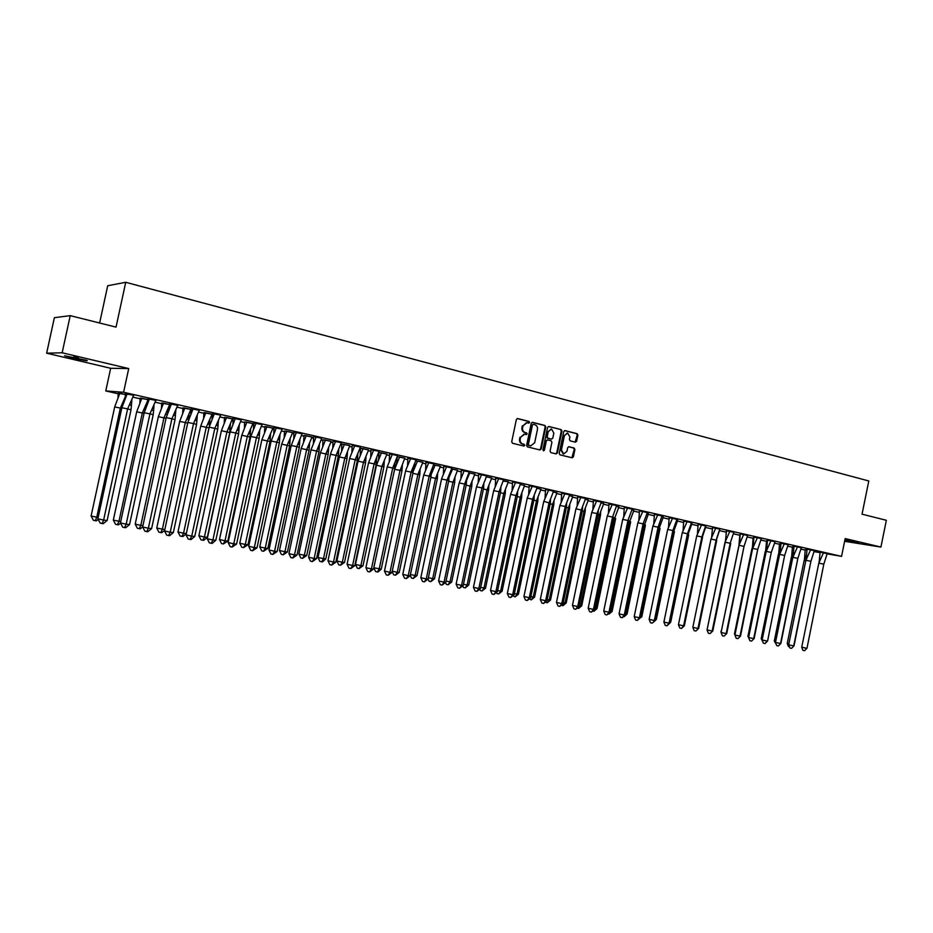 <?xml version="1.0" encoding="UTF-8"?>
<svg xmlns="http://www.w3.org/2000/svg" width="933" height="933" viewBox="0 0 933 933"><rect width="100%" height="100%" fill="white"/><g stroke="black" fill="none" stroke-linecap="round" stroke-linejoin="round"><path stroke-width="1.4" d="M529.594 422.486L529.023 421.436L517.605 418.532L516.369 419.512L511.704 441.764L512.52 443.268L523.891 446.044L524.812 445.356L522.783 443.956C520.766 443.21 519.903 441.624 520.194 439.175L520.579 437.332L524.568 434.183L526.329 434.603L527.203 433.915L525.174 432.504C523.156 431.757 522.293 430.16 522.585 427.711L522.981 425.868L526.923 422.731L528.731 423.174L529.594 422.486M528.416 423.092L528.393 421.389L517.232 418.544M523.588 445.962L524.183 445.298L522.783 443.956M526.002 434.533L526.562 433.868L525.174 432.504M844.89 539.974L858.78 542.959L844.785 540.464M73.357 358.132L64.599 355.741L87.154 360.453C88.18 361.223 83.585 360.453 73.357 358.132M46.65 353.187L54.371 317.686L70.232 315.646L62.161 352.779L46.65 353.187L110.665 368.278L105.767 390.95L123.599 392.268L841.566 556.348L827.116 553.864M844.622 541.315L880.927 547.065L845.17 538.574L841.566 556.348M70.232 315.646L116.03 327.121L125.733 282.291L868.786 480.962L862.045 514.188L886.35 520.287L880.927 547.065M575.358 442.184L576.629 441.227L577.9 435.14L577.13 433.682L564.955 430.579L563.754 431.547L559.205 453.38L559.987 454.849L572.174 457.811L573.387 456.843L574.915 449.496L574.145 448.027L568.908 446.732L567.696 447.7L566.937 451.362L563.672 453.963L561.421 450.009L564.418 435.641L567.626 433.052L569.923 437.029L569.422 439.42L570.191 440.889L575.358 442.184M110.665 368.278L128.719 368.57L62.161 352.779M128.719 368.57L123.599 392.268M545.77 426.987L544.977 425.495L532.556 422.334L531.239 423.29L526.62 445.414L527.425 446.895L539.939 449.951L541.187 448.971L545.77 426.987L544.336 425.448L532.09 422.334M548.896 426.498L561.165 429.612L561.946 431.093L557.386 452.937L556.161 453.916L550.855 452.622L550.073 451.152L551.928 442.254L551.135 440.784L547.566 439.898L546.341 440.877L544.405 450.149L543.542 450.837L542.936 449.788L547.601 427.454L548.581 426.474M125.733 282.291L107.703 285.743L99.633 323.016M805.366 550.12L800.957 549.164M792.56 547.251L787.779 546.155M779.615 544.301L774.448 543.123M766.506 541.315L760.943 540.055M753.246 538.306L747.275 536.942M739.822 535.25L733.443 533.793M726.247 532.16L719.518 530.62M712.345 528.988L705.616 527.46M698.141 525.757L691.54 524.264M683.749 522.492L677.3 521.022M669.183 519.168L662.862 517.733M654.43 515.809L648.26 514.41M639.478 512.415L633.46 511.039M624.34 508.963L618.474 507.634M609.004 505.476L603.289 504.17M593.458 501.942L587.918 500.671M577.714 498.35L572.337 497.126M561.759 494.723L556.546 493.534M545.583 491.038L540.557 489.895M529.198 487.318L524.346 486.21M512.579 483.539L507.925 482.478M495.738 479.702L491.283 478.687M478.676 475.818L474.407 474.85M461.357 471.876L457.298 470.955M443.805 467.876L439.956 467.001M426.008 463.829L422.381 463.001M407.954 459.724L404.549 458.943M389.644 455.561L386.472 454.837M371.077 451.327L368.138 450.662M360.639 448.96L359.671 448.738M352.231 447.047L349.537 446.429M342.026 444.714L340.568 444.388M333.116 442.685L330.679 442.137M323.145 440.423L321.185 439.979M313.71 438.277L311.54 437.775M303.983 436.061L301.511 435.501M294.023 433.798L292.122 433.367M284.542 431.641L281.544 430.953M274.045 429.25L272.413 428.877M264.82 427.151L261.263 426.346M253.764 424.632L252.411 424.328M244.808 422.591L240.691 421.658M233.168 419.943L232.119 419.71M224.491 417.972L219.791 416.899M213.552 415.477L211.523 415.022M205.447 413.634L198.577 412.071M192.245 410.637L190.612 410.263M184.442 408.852L177.037 407.173M170.611 405.715L169.374 405.423M163.123 404.001L155.146 402.193M148.639 400.712L147.822 400.525M141.466 399.079L132.918 397.131M119.482 394.076L105.767 390.95M820.037 552.639L814.101 551.625M133.886 395.335L127.04 394.041M126.503 394.752L119.751 393.469M156.103 400.409L149.35 399.126M148.394 399.732L141.734 398.473M177.97 405.4L171.322 404.141M169.946 404.642L163.392 403.406M199.499 410.31L192.956 409.074M191.113 409.47L184.711 408.269M220.445 415.092L214.357 413.704L209.144 427.197L214.823 428.34L220.701 415.15L214.252 413.937M211.814 414.194L205.808 412.829L200.7 426.101L177.981 531.938L183.544 533.186L206.275 427.221L212.071 414.252L205.715 413.051M241.309 419.885L233.052 418.229L232.958 423.932M232.399 418.917L224.55 417.308M261.881 424.562L255.992 423.209L250.802 436.492L256.447 437.624L262.15 424.608L253.648 422.929L253.531 428.842M252.691 423.512L246.872 422.183L241.787 435.245L219.477 539.531L225.005 540.767L247.327 436.364L252.96 423.57L244.609 421.914L244.493 427.617M282.139 429.203L273.929 427.559L273.789 433.67M272.681 428.072L266.955 426.766L261.87 439.723L239.769 543.251L245.286 544.475L267.398 440.831L272.949 428.119L264.879 426.533M302.094 433.763L293.918 432.119L293.755 438.44M292.391 432.562L286.734 431.268L281.673 444.131L259.759 546.901L265.252 548.126L287.177 445.239L292.647 432.609L284.6 431.023M321.757 438.253L313.605 436.609L313.418 443.128M311.797 436.982L306.222 435.711L301.184 448.47L279.468 550.505L284.938 551.73L306.665 449.578L312.054 437.041L304.041 435.454M341.14 442.65L335.588 441.379L331.215 451.934L330.457 454.254L336.032 455.374L341.408 442.709L333.011 441.041L332.801 447.747M330.935 441.332L325.442 440.096L320.404 452.75L298.887 554.062L304.345 555.275L325.885 453.858L331.192 441.391L322.946 439.758L322.748 446.231M360.243 447.012L354.762 445.764L350.353 456.389L349.642 458.535L355.205 459.654L360.5 447.059L352.138 445.403L351.893 452.283M349.793 445.659L341.84 444.061L341.618 450.721M379.055 451.327L370.984 449.706L370.728 456.773M368.383 449.881L363.054 448.668L358.05 461.135L336.895 561.013L342.318 562.226L363.485 462.232L368.64 449.928L360.453 448.306L360.22 455.129M397.598 455.561L389.562 453.939L389.283 461.182M386.717 454.056L381.457 452.855L376.466 465.24L355.496 564.418L360.896 565.62L381.877 466.325L386.973 454.114L379.066 452.517M415.896 459.712L410.648 458.523L406.123 469.381L405.575 471.002L411.08 472.11L416.153 459.771L407.873 458.126L407.569 465.532M404.782 458.196L397.26 456.657M433.915 463.853L425.926 462.243L425.6 469.812M392.233 571.148L397.283 572.279L417.914 474.361L422.871 462.29L415.558 460.785L417.506 461.065L413.097 471.608M451.7 467.888L446.592 466.722L441.997 477.719L441.554 479.026L447.012 480.122L451.957 467.946L443.735 466.302L443.385 474.034M410.427 574.495L415.103 575.533L435.559 478.291L440.446 466.29L433.612 464.856L435.151 465.089L430.871 475.224M469.217 471.9L461.287 470.314L460.914 478.197M457.52 470.209L451.397 468.879L452.552 469.066L448.26 479.235M486.513 475.842L481.545 474.71L476.88 485.825L476.541 486.828L481.964 487.924L486.769 475.888L478.606 474.256L478.209 482.291M446.044 581.037L450.009 581.912L470.127 485.988L474.885 474.139L468.937 472.844L469.719 472.973L465.404 483.177M503.552 479.737L495.68 478.151L495.26 486.338M463.479 584.245L467.106 585.038L487.061 489.755L491.749 477.988L486.245 476.763M520.381 483.574L515.552 482.466L510.817 493.697L510.573 494.408L515.949 495.493L520.626 483.621L512.52 481.999L512.089 490.315M503.167 481.055L508.392 481.778L503.762 493.475L505.231 493.907L505.476 489.452M536.965 487.353L532.207 486.268L527.437 497.546L527.238 498.129L532.603 499.213L537.221 487.411L529.139 485.79L528.684 494.245M497.639 590.519L500.613 591.172L520.241 497.149L524.568 485.463L520.124 484.46L524.556 485.487M553.327 491.096L548.627 490.023L543.834 501.348L549.024 502.875L553.584 491.143L545.525 489.533L545.047 498.117M540.767 489.16L536.708 488.239L541.012 489.219L536.51 500.764L537.828 501.173L538.049 497.137M569.468 494.782L564.838 493.72L559.905 505.406L565.235 506.491L569.725 494.828L561.701 493.219L561.199 501.931M556.756 492.811L553.082 491.971L557.001 492.857L552.558 504.345L553.817 504.73L554.015 500.904M585.411 498.409L580.827 497.371L575.976 508.788L581.224 510.059L585.656 498.467L577.667 496.869L577.142 505.698M572.535 496.403L569.235 495.656L572.78 496.449L568.384 507.867L569.585 508.24L569.76 504.613M601.132 502.001L596.619 500.974L591.709 512.497L597.003 513.57L601.377 502.047L593.411 500.461L592.875 509.406M588.117 499.948L585.166 499.283L588.35 500.006L584.023 511.354L585.154 511.704L585.318 508.275M588.175 608.246L593.435 609.401L591.417 612.118L589.668 611.721L588.175 608.246L607.301 515.984L612.188 504.52L616.888 505.593L608.957 504.007L608.398 513.068M603.488 503.458L600.887 502.864L603.733 503.505L599.452 514.783L600.514 515.133L600.665 511.879M631.956 509.033L627.559 508.042L622.696 519.413L627.944 520.474L632.201 509.091L624.294 507.505L623.722 516.672M618.661 506.922L616.41 506.409L618.906 506.969L614.684 518.177L615.687 518.503L597.027 608.608L595.954 608.608L614.684 518.177L613.494 517.943M647.07 512.485L642.732 511.506L637.88 522.795L643.105 523.856L647.315 512.544L639.443 510.957L638.848 520.241M633.647 510.328L631.734 509.896L633.892 510.374L629.717 521.524L630.661 521.839L612.141 611.372L611.127 611.383L629.717 521.524L628.795 521.337M661.987 515.902L654.395 514.375L653.776 523.751M625.46 613.984L626.113 614.124L644.563 524.836L648.447 513.698L646.849 513.337L648.435 513.71M676.728 519.261L672.495 518.293L667.678 529.443L672.868 530.492L676.973 519.308L669.148 517.745L668.518 527.215M661.777 516.73L663.293 517.08L659.223 528.101L660.051 528.381L641.811 616.806L640.913 616.83L658.826 528.02M691.271 522.585L687.096 521.629L682.291 532.696L687.458 533.746L691.516 522.632L683.714 521.069L683.073 530.632M677.475 520.322L676.507 520.101L677.708 520.369L673.696 531.32L674.466 531.6L656.365 619.465L655.526 619.5L673.544 531.297M678.454 624.713L683.597 625.845L681.522 628.434L679.807 628.049L678.454 624.713L696.718 535.915L701.511 524.906L705.873 525.909L698.106 524.346L697.441 534.003M691.715 523.565L691.061 523.413L691.959 523.611L688.192 534.026L687.458 533.746L669.054 623.186L669.847 623.139L688.192 534.014M711.634 537.338L712.555 527.635L715.739 528.171L710.969 539.087L716.101 540.137L719.81 529.093L712.555 527.646M715.704 528.148L719.81 529.104M705.791 526.76L702.327 537.128M729.769 531.367L734.061 532.346L726.352 530.795L725.652 540.627M719.681 529.944L716.287 540.207M747.648 535.46L743.648 534.527L738.936 545.327L744.033 546.365L747.648 535.449L740.207 533.956L739.496 543.869M726.457 531.658L725.408 541.233M757.363 537.665L761.55 538.621L753.899 537.081L753.164 547.065M739.916 534.737L738.983 544.405M774.798 541.653L770.926 540.767L766.215 551.415L771.276 552.441L775.043 541.7L767.416 540.16L766.669 550.225M754.004 537.898L753.106 537.746L752.395 547.531M762.133 639.98L767.171 641.088L765.048 643.548L763.369 643.187L762.133 639.98L779.603 554.4L784.303 543.811L788.373 544.744L781.003 543.263M765.643 550.622L766.599 540.813L767.521 540.977L766.599 540.825M801.307 547.706L793.971 546.225L793.202 556.418M779.708 543.799L780.874 544.009L779.475 543.752L778.728 553.677M814.311 550.68L807.01 549.199L806.217 559.462M792.653 546.75L794.076 546.995L792.42 546.703L791.662 556.698M801.727 647.199L806.707 648.295L804.573 650.709L802.916 650.348L801.727 647.199L818.824 563.135L823.477 552.756L827.408 553.654L820.119 552.196M805.447 549.665L807.115 549.957L805.214 549.619L804.456 559.672M526.434 422.696L522.981 425.868M524.544 432.457C522.527 431.699 521.664 430.101 521.955 427.664L522.34 425.81M524.124 434.137L520.579 437.332M522.153 443.898C520.136 443.152 519.273 441.554 519.564 439.116L519.949 437.274M539.636 449.881L540.545 448.901L545.129 426.929M533.361 424.352L532.44 425.016L528.381 444.423L528.941 445.461L530.69 445.881L534.679 442.743L537.443 429.518C537.735 427.081 536.883 425.495 534.889 424.737L533.361 424.352M533.128 424.328L532.44 425.016M529.851 445.776L527.751 444.365L531.798 424.97M548.452 426.498L561.165 429.612M555.846 453.835L556.744 452.867L561.293 431.034L560.511 429.565M547.368 439.886L545.7 440.808L543.764 450.079L544.405 450.149M543.274 450.721L543.764 450.079M553.84 433.04L551.52 429.028L548.266 431.629L547.204 436.726L547.998 438.207L551.566 439.093L552.791 438.125L553.84 433.04M551.135 429.005L548.266 431.629M551.123 439.046L547.356 438.148L546.563 436.667L547.624 431.582M567.264 433.029L564.418 435.641M563.322 453.916L560.768 449.939L563.765 435.583M571.847 457.741L574.261 449.426L573.492 447.968L568.559 446.744M575.125 442.125L577.235 435.093L576.466 433.623L564.582 430.603M118.013 397.446L118.258 393.085M124.567 398.962L124.532 399.895M98.163 517.477L91.107 516.042L114.689 406.94L119.856 393.236L126.235 394.694L120.345 408.083L121.722 408.432M119.856 393.236L118.258 393.12M98.187 519.366L96.391 520.824L95.236 520.696L96.74 517.314L120.345 408.083L114.689 406.94M91.107 516.042L93.358 520.264L95.236 520.696M121.873 407.744L127.634 408.899L133.617 395.277L127.145 393.796L121.873 407.744L97.883 518.795L103.621 520.089L127.634 408.899L131.028 409.785L131.88 399.709M127.145 393.796L125.477 393.668L125.232 398.169M107.132 520.474L103.248 523.646L102.082 523.518L103.621 520.089L107.132 520.474L131.028 409.785M102.082 523.518L100.169 523.086L97.883 518.795M73.625 356.989L78.419 358.074M139.903 402.683L140.172 398.076L141.839 398.239M146.376 404.164L146.283 406.426M120.73 521.57L113.325 520.113L136.685 411.838L141.839 398.251L148.125 399.686L142.329 412.969L144.055 413.424M120.579 523.156L118.526 524.836L117.406 524.719L118.946 521.372L142.329 412.969L136.685 411.838M113.325 520.113L115.54 524.299L117.406 524.719M161.467 407.826L161.747 402.998L163.497 403.184L158.353 416.666L166.039 418.334M167.858 409.295L167.683 412.981M163.497 403.184L169.678 404.595L163.963 417.797L140.813 525.372L142.947 525.606M142.679 526.853L140.323 528.801L139.25 528.684L140.813 525.372L135.203 524.113L158.353 416.666M135.203 524.113L137.384 528.265L139.25 528.684M182.693 412.887L182.996 407.838M189.026 414.334L188.723 419.593M164.814 529.582L156.756 528.055L179.684 421.413L184.816 408.048L190.903 409.424L185.282 422.544L187.673 423.174M184.816 408.036L182.996 407.873M164.651 530.317L161.794 532.696L160.744 532.591L162.342 529.314L185.282 422.544L179.684 421.413M156.756 528.055L158.89 532.172L160.744 532.591M203.604 417.867L203.93 412.608L205.808 412.818M209.867 419.302L209.377 426.428M200.7 426.101L208.98 427.932M186.297 533.711L182.938 536.533L181.935 536.44L183.544 533.186L186.343 533.489M177.981 531.938L180.081 536.02L181.935 536.44M224.2 422.777L224.55 417.331L226.497 417.541L221.389 430.708L229.751 432.562L230.404 424.2M232.41 418.882L226.952 431.827L204.432 537.011L207.324 537.303L229.751 432.562M232.41 418.894L226.497 417.541M207.324 537.303L203.756 540.324L202.799 540.23L204.432 537.011L198.881 535.764L221.389 430.708M198.881 535.764L200.945 539.81L202.799 540.23M144.207 412.724L149.945 413.879L155.834 400.35L149.455 398.892L144.207 412.724L120.439 522.912L126.165 524.194L149.945 413.879L153.21 414.73L154.027 405.004M149.455 398.892L147.717 398.753L147.449 403.488M129.547 524.568L125.722 527.716L124.59 527.6L126.165 524.194L129.547 524.568L153.21 414.73M124.59 527.6L122.69 527.168L120.439 522.912M166.191 417.622L171.905 418.777L177.702 405.342L171.427 403.907L166.191 417.622L142.656 526.958L148.359 528.241L171.905 418.777L175.054 419.605L175.824 410.217M171.427 403.907L169.619 403.744L169.328 408.724M151.613 528.591L147.846 531.717L146.761 531.612L148.359 528.241L151.613 528.591L175.054 419.605M146.761 531.612L144.86 531.18L142.656 526.958M187.825 422.451L193.539 423.594L199.23 410.263L193.061 408.852L187.825 422.451L164.523 530.947L170.203 532.23L193.539 423.594L196.56 424.398L197.295 415.337M193.061 408.852L191.183 408.666L190.857 413.867M173.34 532.556L169.619 535.67L168.581 535.554L170.203 532.23L173.34 532.556L196.56 424.398M168.581 535.554L166.68 535.134L164.523 530.947M214.357 413.704L212.409 413.506L212.071 418.94M217.739 429.122L194.74 536.463L191.72 536.148L190.064 539.449L188.174 539.029L186.052 534.877L191.72 536.148L214.823 428.34L217.739 429.122L218.427 420.386M186.052 534.877L209.144 427.197M194.74 536.463L191.067 539.554L190.064 539.449M230.124 431.886L235.792 433.017L241.32 419.862L235.326 418.497L230.124 431.886L207.254 538.749L212.899 540.009L235.792 433.017L238.603 433.775L239.245 425.366M235.326 418.497L233.32 418.252M215.803 540.3L212.199 543.368L211.22 543.274L212.899 540.009L215.803 540.3L238.603 433.775M211.22 543.274L209.342 542.854L207.254 538.749M250.639 429.017L250.021 437.076L241.787 435.245M246.872 422.183L244.866 421.961M227.792 541.058L223.349 543.962L225.005 540.767L227.792 541.058L250.021 437.076M219.477 539.531L221.506 543.542L223.349 543.962M255.992 423.209L253.916 422.952M259.141 438.347L236.562 544.091L233.763 543.811L232.06 547.053L230.183 546.633L228.13 542.551L233.763 543.811L256.447 437.624L259.141 438.347L259.759 430.253M228.13 542.551L250.802 436.492M236.562 544.091L232.06 547.053M264.494 432.376L264.89 426.498M270.57 433.752L269.987 441.531L261.87 439.723M266.955 426.754L264.879 426.521M247.956 544.744L243.595 547.636L245.286 544.475L247.956 544.744L269.987 441.531M239.769 543.251L241.764 547.228L243.595 547.636M271.165 441.029L276.786 442.16L282.151 429.18L276.331 427.862L271.165 441.029L248.703 546.306L254.312 547.566L276.786 442.16L279.375 442.86L279.958 435.07M276.331 427.862L274.197 427.582M257.007 547.823L252.586 550.773L254.312 547.566L257.007 547.823L279.375 442.86M252.586 550.773L250.72 550.353L248.703 546.306M284.192 437.064L284.612 430.999L286.734 431.268M290.21 438.428L289.662 445.904L281.673 444.131M267.841 548.382L263.549 551.263L265.252 548.126L267.841 548.382L289.662 445.904M259.759 546.901L261.73 550.855L263.549 551.263M291.224 445.507L296.834 446.627L302.105 433.74L296.379 432.434L291.224 445.507L268.961 550.004L274.559 551.251L296.834 446.627L299.318 447.304L299.866 439.816M296.379 432.434L294.187 432.154M277.148 551.496L272.809 554.435L274.559 551.251L277.148 551.496L299.318 447.304M272.809 554.435L270.943 554.015L268.961 550.004M303.61 441.682L304.041 435.443L306.234 435.711M309.581 443.035L309.056 450.231L301.184 448.47M287.422 551.963L283.212 554.832L284.938 551.73L287.422 551.963L309.056 450.231M279.468 550.505L281.393 554.424L283.212 554.832M310.981 449.904L316.579 451.036L321.768 438.23L316.124 436.947L310.981 449.904L288.927 553.642L294.501 554.89L316.579 451.036L318.958 451.689L319.471 444.493M316.124 436.947L313.873 436.644M296.986 555.112L292.729 558.039L294.501 554.89L296.986 555.112L318.958 451.689M292.729 558.039L290.874 557.619L288.927 553.642M328.661 447.572L328.171 454.488L320.404 452.75M325.442 440.096L323.203 439.805M306.724 555.497L302.595 558.354L304.345 555.275L306.724 555.497L328.171 454.488M298.887 554.062L300.776 557.946L302.595 558.354M335.588 441.379L333.279 441.076M338.317 456.004L316.532 558.68L314.153 558.47L312.368 561.596L310.514 561.176L308.59 557.234L314.153 558.47L336.032 455.374L338.317 456.004L338.796 449.1M308.59 557.234L330.457 454.254M316.532 558.68L312.368 561.596M347.473 452.039L347.018 458.674L344.813 458.08L345.735 456.074L347.228 456.494M339.355 456.972L344.813 458.08L323.471 558.774L321.698 561.818L322.468 561.888L325.757 558.972L318.025 557.561L339.355 456.972L344.382 444.411L349.793 445.636L345.735 456.074M344.382 444.411L342.096 444.108M325.757 558.972L347.018 458.674M318.025 557.561L319.891 561.409L321.698 561.818M354.762 445.764L352.394 445.438M357.397 460.261L335.81 562.202L333.524 562.004L331.705 565.095L329.862 564.687L327.973 560.768L333.524 562.004L355.205 459.654L357.397 460.261L357.84 453.625M327.973 560.768L349.642 458.535M335.81 562.202L331.705 565.095M366.016 456.435L365.596 462.815L358.05 461.135M363.054 448.668L360.709 448.353M344.51 562.412L340.533 565.235L342.318 562.226L344.51 562.412L365.596 462.815M336.895 561.013L338.726 564.838L340.533 565.235M368.558 462.745L374.098 463.864L379.055 451.304L373.655 450.079L368.558 462.745L347.076 564.255L352.604 565.491L374.098 463.864L376.197 464.447L376.617 458.091M373.655 450.079L371.241 449.741M354.797 565.666L350.773 568.547L352.604 565.491L354.797 565.666L376.197 464.447M350.773 568.547L348.93 568.139L347.076 564.255M378.553 459.491L379.066 452.54L381.457 452.855M384.314 460.774L383.906 466.897L376.466 465.24M363.007 565.795L359.1 568.605L360.896 565.62L363.007 565.795L383.906 466.897M355.496 564.418L357.304 568.209L359.1 568.605M387.195 466.908L392.711 468.016L397.61 455.537L392.28 454.324L387.195 466.908L365.911 567.696L371.416 568.92L392.711 468.016L394.729 468.588L395.125 462.488M392.28 454.324L389.819 453.974M373.515 569.072L369.561 571.952L371.416 568.92L373.515 569.072L394.729 468.588M369.561 571.952L367.73 571.544L365.911 567.696M396.63 463.771L397.12 457.088M402.345 465.054L401.96 470.92L400.024 470.372L400.724 468.832L402.111 469.241M394.624 469.276L400.024 470.372L379.218 568.967L377.399 571.941L378.075 571.987L381.247 569.13L373.83 567.777L394.624 469.276L399.604 456.995L404.794 458.173L400.724 468.832M399.604 456.995L397.248 456.669M381.247 569.13L401.96 470.92M373.83 567.777L375.614 571.532L377.399 571.941M410.648 458.523L408.129 458.161M413.004 472.658L391.965 572.442L389.959 572.302L388.093 575.299L386.262 574.891L384.466 571.078L389.959 572.302L411.08 472.11L413.004 472.658L413.366 466.827M384.466 571.078L405.575 471.002M391.965 572.442L388.093 575.299M414.462 468.004L414.753 463.188M420.13 469.264L419.768 474.885L412.853 473.334M399.219 572.419L395.452 575.218L397.283 572.279L399.219 572.419L419.768 474.885M422.614 462.243L417.494 461.077M392.152 571.567L393.668 574.81L395.452 575.218M423.699 475.037L429.168 476.145L433.927 463.829L428.748 462.651L423.699 475.037L402.764 574.413L408.234 575.626L429.168 476.145L431.011 476.67L431.361 471.095M428.748 462.651L426.194 462.278M410.158 575.766L406.356 578.612L408.234 575.626L410.158 575.766L431.011 476.67M406.356 578.612L404.537 578.203L402.764 574.413M432.037 472.168L432.212 468.902M437.67 473.416L437.332 478.792L430.871 477.334M416.958 575.661L413.249 578.448L415.103 575.533L416.958 575.661L437.332 478.792M435.151 465.089L440.189 466.232M410.24 575.381L411.476 578.052L413.249 578.448M446.592 466.722L443.991 466.337M448.773 480.635L428.095 579.031L426.253 578.915L424.352 581.865L422.544 581.469L420.806 577.702L426.253 578.915L447.012 480.122L448.773 480.635L449.1 475.305M420.806 577.702L441.554 479.026M428.095 579.031L424.352 581.865M449.379 476.273L449.461 474.372M454.966 477.509L454.663 482.653L452.96 482.163L453.461 481.043L454.756 481.451M452.552 469.066L457.532 470.185L453.461 481.043M428.352 577.784L434.451 578.868L454.663 482.653M434.451 578.868L430.813 581.632L432.679 578.752L452.96 482.163L448.633 481.288M428.037 579.078L429.04 581.236L430.813 581.632M459.176 482.956L464.611 484.052L469.229 471.888L464.191 470.745L459.176 482.956L438.592 580.956L444.026 582.157L464.611 484.052L466.29 484.542L466.582 479.457M464.191 470.745L461.543 470.349M445.776 582.262L442.114 585.084L444.026 582.157L445.776 582.262L466.29 484.542M442.114 585.084L440.306 584.676L438.592 580.956M466.488 480.32L466.512 479.632M472.028 481.545L471.748 486.455L466.15 485.183M451.7 582.017L448.132 584.781L450.009 581.912L451.7 582.017L471.748 486.455M474.629 474.092L469.719 472.973M445.507 582.519L446.359 584.385L448.132 584.781M481.545 474.71L478.862 474.302M483.562 488.391L463.223 585.446L461.543 585.353L459.619 588.256L457.823 587.848L456.132 584.151L461.543 585.353L481.964 487.924L483.562 488.391L483.842 483.539M456.132 584.151L476.541 486.828M463.223 585.446L459.619 588.256M488.869 485.522L488.6 490.21L483.422 489.02M485.102 480.215L486.233 476.775M468.728 585.131L465.205 587.883L467.106 585.038L468.728 585.131L488.6 490.21M491.493 477.941L486.653 476.821M462.733 585.901L463.444 587.487L465.205 587.883M493.674 490.641L499.073 491.738L503.563 479.725L498.665 478.617L493.674 490.641L473.439 587.312L478.827 588.501L499.073 491.738L500.589 492.181L500.858 487.574M498.665 478.617L495.936 478.197M480.425 588.583L476.891 591.382L478.827 588.501L480.425 588.583L500.589 492.181M476.891 591.382L475.095 590.986L473.439 587.312M480.67 587.393L485.51 588.21L505.231 493.907M508.147 481.731L503.365 480.635M485.51 588.21L482.058 590.939L483.97 588.128L503.762 493.475L500.461 492.811M479.714 589.248L480.308 590.554L482.058 590.939M515.552 482.466L512.777 482.034M517.395 495.936L497.394 591.674L495.878 591.615L493.919 594.461L492.134 594.064L490.501 590.426L495.878 591.615L515.949 495.493L517.395 495.936L517.64 491.539M490.501 590.426L510.573 494.408M497.394 591.674L493.919 594.461M521.874 493.324L521.64 497.569L517.267 496.543M502.082 591.242L498.689 593.959L500.613 591.172L502.082 591.242L521.64 497.569M496.484 592.548L496.939 593.575L498.689 593.959M532.207 486.268L529.396 485.825M533.979 499.633L514.141 594.729L512.683 594.683L510.724 597.505L508.94 597.108L507.33 593.493L512.683 594.683L532.603 499.213L533.979 499.633L534.201 495.458M507.33 593.493L527.238 498.129M514.141 594.729L510.724 597.505M514.375 593.586L518.433 594.228L537.828 501.173M518.433 594.228L515.098 596.945L517.022 594.169L536.51 500.764L533.851 500.228M513.01 595.802L515.098 596.945M548.627 490.023L545.782 489.568M550.33 503.272L530.655 597.75L529.268 597.703L527.297 600.502L525.512 600.106L523.938 596.525L529.268 597.703L549.024 502.875L550.33 503.272L550.528 499.318M523.938 596.525L543.682 501.791M530.655 597.75L527.297 600.502M530.889 596.619L534.562 597.178L553.817 504.73M534.562 597.178L531.285 599.884L533.233 597.132L552.558 504.345L550.202 503.867M529.326 599.009L531.285 599.884M564.838 493.72L561.958 493.265M566.459 506.876L546.948 600.712L545.642 600.689L543.647 603.464L541.875 603.068L540.324 599.511L545.642 600.689L565.235 506.491L566.459 506.876L566.658 503.12M540.324 599.511L559.905 505.406M546.948 600.712L543.647 603.464M547.17 599.604L550.482 600.094L569.585 508.24M550.482 600.094L547.263 602.788L549.222 600.059L568.384 507.867L566.343 507.459M545.432 602.17L547.263 602.788M580.827 497.371L577.912 496.904M582.39 510.421L563.019 603.651L561.783 603.628L559.777 606.392L558.016 605.995L556.488 602.461L561.783 603.628L581.224 510.059L582.39 510.421L582.554 506.876M556.488 602.461L575.918 508.975M563.019 603.651L559.777 606.392M563.252 602.555L566.203 602.963L585.154 511.704M566.203 602.963L563.031 605.645L565.001 602.951L584.023 511.354L582.262 510.992M563.031 605.645L561.351 605.272M598.1 513.931L578.892 606.543L577.714 606.532L575.696 609.272L573.947 608.876L572.442 605.365L577.714 606.532L597.003 513.558L598.1 513.931L598.263 510.584M596.619 500.974L593.668 500.496M572.442 605.365L591.709 512.497M578.892 606.543L575.696 609.272M579.113 605.47L581.714 605.809L600.514 515.133M581.714 605.809L578.6 608.468L580.571 605.797L599.452 514.783L597.983 514.491M578.6 608.468L577.224 608.164M607.301 515.984L612.573 517.045L616.643 505.534M612.188 504.531L609.202 504.042M594.543 609.401L593.435 609.401L612.573 517.045L613.599 517.383L594.543 609.401L591.417 612.118M594.764 608.339L595.954 608.608L593.959 611.267L597.027 608.608M593.959 611.267L592.887 611.022M627.559 508.042L624.55 507.54M603.721 611.08L608.957 612.235L627.944 520.474L628.912 520.801L609.995 612.223L606.916 614.917L605.179 614.532L603.721 611.08L622.696 519.413M606.916 614.917L608.957 612.235L609.995 612.223M610.217 611.185L611.127 611.383L609.132 614.019L612.141 611.372M609.132 614.019L608.351 613.844M642.732 511.506L639.688 511.004M619.057 613.867L624.27 615.022L643.105 523.856L644.015 524.159L625.25 614.999L622.229 617.693L620.492 617.308L619.057 613.867L637.88 522.795M622.229 617.693L624.27 615.022L625.25 614.999M643.91 524.708L645.449 525.139L627.069 614.101L623.617 616.631M624.107 616.736L627.069 614.101M652.867 526.142L658.08 527.192L661.998 515.902L657.707 514.923L652.867 526.142L634.195 616.631L639.397 617.786L658.08 527.192L658.931 527.495L640.306 617.751L637.332 620.433L635.606 620.048L634.195 616.631M657.707 514.923L654.639 514.41M637.332 620.433L639.397 617.786L640.306 617.751M661.777 516.742L663.048 517.022M639.805 618.252L641.811 616.806M640.516 616.748L640.353 617.553M672.495 518.293L669.393 517.78M649.135 619.36L654.313 620.503L672.868 530.492L673.661 530.772L655.176 620.457L652.249 623.127L650.523 622.754L649.135 619.36L667.678 529.443M652.249 623.127L655.176 620.457M653.578 622.078L656.365 619.465M687.096 521.629L683.959 521.104M663.888 622.054L669.054 623.186L666.978 625.798L665.264 625.413L663.888 622.054L682.291 532.696M669.847 623.139L666.978 625.798M688.087 534.539L688.706 534.772L670.734 622.089L670.057 622.136M669.894 622.952L670.734 622.089M696.718 535.915L701.873 536.965L705.628 525.85M701.511 524.917L698.35 524.393M684.344 625.786L683.597 625.845L701.873 536.965L702.549 537.21L684.344 625.786L681.522 628.434M702.432 537.77L684.565 624.713M692.834 627.338L697.966 628.469L716.101 540.137L716.731 540.37L698.654 628.399L695.878 631.035L694.175 630.65L692.834 627.338L710.969 539.087M695.878 631.035L698.654 628.399M716.602 540.965L698.887 627.268M726.585 530.842L729.793 531.378L725.034 542.225L730.154 543.263L733.816 532.288M707.039 629.927L712.159 631.046L730.154 543.263L730.726 543.496L712.789 630.976L710.06 633.6L708.357 633.215L707.039 629.927L725.034 542.225M710.06 633.6L712.789 630.976M707.284 628.784L725.512 540.988M743.671 534.539L740.452 533.991M721.069 632.481L726.166 633.6L744.033 546.365L726.749 633.519L724.066 636.131L722.364 635.758L721.069 632.481L738.936 545.327M724.066 636.131L726.749 633.519M721.302 631.361L739.519 543.088M720.917 631.279L721.186 631.944M754.132 537.128L757.386 537.676L752.651 548.382L757.736 549.42L761.305 538.563M734.924 635.011L739.997 636.131L757.736 549.42L740.534 636.038L737.898 638.639L736.207 638.265L734.924 635.011L752.651 548.382M737.898 638.639L740.534 636.038M735.157 633.904L734.504 633.764L751.893 548.837L753.223 545.513M754.004 537.909L753.339 537.793M751.893 548.837L752.534 548.966M734.504 633.764L734.947 634.895M770.926 540.755L767.649 540.207M748.616 637.507L753.666 638.615L771.276 552.441L754.156 638.522L751.555 641.111L749.875 640.738L748.616 637.507L766.215 551.415M751.555 641.111L754.156 638.522M748.837 636.423L747.928 636.213L765.188 551.8L766.763 547.928M765.188 551.8L766.098 551.986M747.928 636.213L749.362 639.432M779.603 554.4L784.653 555.427L788.14 544.685M784.303 543.822L781.014 543.263L780.011 553.339M767.602 640.971L784.653 555.427L767.602 640.971L765.048 643.548M762.354 638.895L761.188 638.65L778.32 554.727L780.151 550.307M778.32 554.727L779.487 554.96M761.188 638.65L762.879 641.892M792.84 557.351L797.867 558.366L801.307 547.694L797.517 546.831L792.84 557.351L775.486 642.417L780.513 643.513L797.867 558.366L780.898 643.397L778.379 645.963L776.711 645.601L775.486 642.417M797.517 546.831L794.205 546.26M778.379 645.963L780.898 643.397M775.708 641.356L774.297 641.041L791.312 557.619L793.388 552.663M791.312 557.619L792.723 557.899M774.297 641.041L776.221 644.33M805.914 560.255L810.917 561.281L814.311 550.668L810.579 549.817L805.914 560.255L788.688 644.82L793.691 645.916L810.917 561.281L794.03 645.799L791.557 648.353L789.889 647.98L788.688 644.82M810.579 549.817L807.243 549.234M791.557 648.353L794.03 645.799M788.898 643.77L787.242 643.408L804.141 560.476L806.462 554.983M804.141 560.476L805.797 560.815M787.242 643.408L788.432 646.522L789.411 646.732M818.824 563.135L823.816 564.15L827.174 553.596M823.477 552.756L820.119 552.184L819.092 562.471M806.998 648.155L823.816 564.15L806.998 648.155L804.573 650.709M528.393 421.389L529.023 421.436M523.611 444.248L524.241 444.318M526.002 432.819L526.632 432.877M521.955 427.664L522.585 427.711M519.564 439.116L520.194 439.175M540.545 448.901L541.187 448.971M544.336 425.448L544.977 425.495M527.751 444.365L528.381 444.423M528.311 445.403L528.941 445.461M561.293 431.034L561.946 431.093M556.744 452.867L557.386 452.937M545.7 440.808L546.341 440.877M546.563 436.667L547.204 436.726M547.356 438.148L547.998 438.207M550.843 439.023L551.485 439.081M560.768 449.939L561.421 450.009M573.492 447.968L574.145 448.027M574.261 449.426L574.915 449.496M572.722 456.773L573.387 456.843M576.466 433.623L577.13 433.682M577.235 435.093L577.9 435.14M575.976 441.169L576.629 441.227M530.061 445.822L530.69 445.881M550.913 439.035L551.566 439.093M563.019 453.893L563.672 453.963M122.316 404.012L122.969 404.187M131.553 405.435L129.57 404.91M144.183 409.12L145.233 409.4M165.712 414.147L167.147 414.532M186.927 419.092L188.723 419.582M207.814 423.967L209.575 424.445M228.398 428.772L230.113 429.238M153.7 410.625L151.764 410.1M175.509 415.721L173.62 415.208M196.98 420.748L195.137 420.247M218.124 425.681L216.328 425.191M238.953 430.545L237.192 430.066M248.679 433.495L250.347 433.95M259.467 435.338L257.753 434.86M268.657 438.148L270.29 438.592M279.678 440.049L277.999 439.583M288.355 442.732L289.953 443.175M299.586 444.691L297.954 444.236M307.762 447.245L309.313 447.677M319.203 449.263L317.605 448.808M326.888 451.689L328.404 452.12M338.539 453.765L336.976 453.321M357.596 458.208L356.068 457.765M364.325 460.389L365.783 460.809M376.372 462.57L374.891 462.138M382.658 464.634L384.081 465.054M394.892 466.873L393.434 466.442M413.132 471.118L411.721 470.687M418.555 472.961L419.908 473.369M431.128 475.305L429.751 474.874M436.131 477.031L437.449 477.439M448.878 479.422L447.525 478.991M466.372 483.481L465.054 483.061M470.57 484.997L471.83 485.405M483.632 487.481L482.349 487.061M487.446 488.904L488.67 489.3M500.659 491.434L499.4 491.015M504.088 492.752L505.289 493.149M517.442 495.318L516.217 494.898M520.509 496.543L521.687 496.939M534.014 499.155L532.813 498.735M536.72 500.286L537.875 500.683M550.353 502.945L549.187 502.525M552.721 503.972L553.84 504.368M566.483 506.677L565.34 506.257M568.5 507.61L569.596 508.019M582.39 510.351L581.282 509.931M584.081 511.202L585.154 511.599M599.464 514.748L600.211 515.028"/></g></svg>
